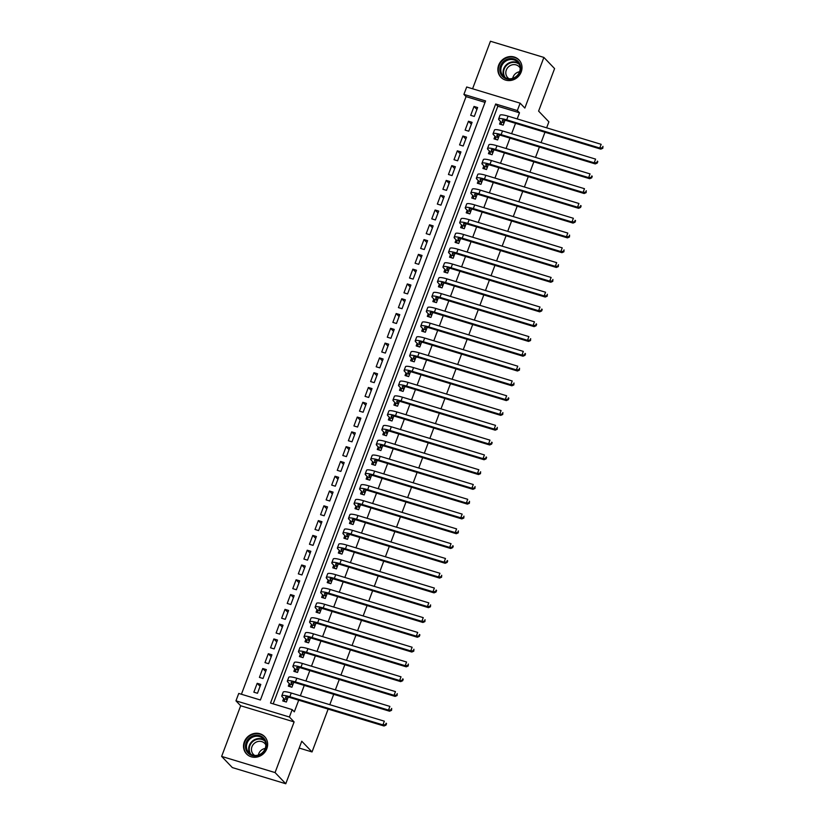 <?xml version="1.0" encoding="UTF-8"?>
<svg xmlns="http://www.w3.org/2000/svg" width="825" height="825" viewBox="0 0 825 825"><rect width="100%" height="100%" fill="white"/><g stroke="black" fill="none" stroke-linecap="round" stroke-linejoin="round"><path stroke-width="1.24" d="M498.671 65.154A12.53 11.56 -43.8 0 0 500.888 77.23A12.53 11.56 -43.8 0 0 521.204 71.971A12.53 11.56 -43.8 0 0 518.977 59.895A12.53 11.56 -43.8 0 0 498.671 65.154M244.313 741.861A12.53 11.56 -43.8 0 0 246.541 753.937A12.53 11.56 -43.8 0 0 266.846 748.677A12.53 11.56 -43.8 0 0 264.619 736.601A12.53 11.56 -43.8 0 0 244.313 741.861M463.908 94.39L466.692 86.996L520.132 103.166L517.347 110.56L495.681 104.002L270.517 703.055L292.184 709.613L289.4 717.007L235.96 700.837L238.745 693.443L260.411 700.002L485.574 100.949L463.908 94.39L466.053 96.628L241.416 694.258M546.635 127.823L548.883 121.832L538.601 111.107L554.586 68.588L543.881 57.42L490.442 41.25L472.581 88.78M328.144 709.098L312.036 751.946L301.764 741.221L285.78 783.75L232.341 767.58L221.636 756.412L275.065 772.582L294.113 721.916L289.4 717.007M294.113 721.916L240.673 705.757L221.636 756.412M240.673 705.757L235.96 700.837M285.78 783.75L275.065 772.582M500.548 121.471L499.568 124.059L503.178 125.153L505.013 120.285M494.979 136.269L494.01 138.858L497.619 139.951L499.455 135.073M489.421 151.057L488.452 153.646L492.061 154.739L493.897 149.861M483.863 165.846L482.893 168.434L486.502 169.527L488.338 164.66M478.304 180.644L477.335 183.233L480.944 184.326L482.769 179.448M472.746 195.432L471.776 198.021L475.386 199.114L477.211 194.236M467.187 210.22L466.207 212.809L469.827 213.902L471.653 209.034M461.629 225.019L460.649 227.607L464.258 228.69L466.094 223.822M456.07 239.807L455.091 242.395L458.7 243.488L460.536 238.611M450.502 254.595L449.532 257.183L453.142 258.277L454.977 253.409M444.943 269.383L443.974 271.972L447.583 273.065L449.419 268.197M439.385 284.182L438.415 286.77L442.025 287.863L443.86 282.985M433.826 298.97L432.857 301.558L436.466 302.651L438.292 297.784M428.268 313.758L427.298 316.346L430.908 317.439L432.733 312.572M422.709 328.556L421.74 331.145L425.349 332.238L427.175 327.36M417.151 343.344L416.171 345.933L419.781 347.026L421.616 342.148M411.593 358.132L410.613 360.721L414.222 361.814L416.058 356.947M406.024 372.931L405.054 375.519L408.664 376.613L410.499 371.735M400.465 387.719L399.496 390.308L403.105 391.401L404.941 386.523M394.907 402.507L393.938 405.096L397.547 406.189L399.382 401.321M389.348 417.306L388.379 419.894L391.988 420.987L393.814 416.109M383.79 432.094L382.821 434.682L386.43 435.775L388.255 430.897M378.232 446.882L377.262 449.47L380.872 450.563L382.697 445.696M372.673 461.68L371.693 464.269L375.313 465.362L377.138 460.484M367.115 476.468L366.135 479.057L369.744 480.15L371.58 475.272M361.546 491.257L360.577 493.845L364.186 494.938L366.022 490.071M355.988 506.055L355.018 508.643L358.627 509.726L360.463 504.859M350.429 520.843L349.46 523.432L353.069 524.525L354.905 519.647M344.871 535.631L343.901 538.22L347.511 539.313L349.336 534.445M339.312 550.43L338.343 553.018L341.952 554.101L343.778 549.233M333.754 565.218L332.784 567.806L336.394 568.899L338.219 564.022M328.195 580.006L327.216 582.594L330.835 583.688L332.661 578.82M322.637 594.794L321.657 597.382L325.267 598.476L327.102 593.608M317.068 609.592L316.099 612.181L319.708 613.274L321.544 608.396M311.51 624.381L310.54 626.969L314.15 628.062L315.985 623.184M305.951 639.169L304.982 641.757L308.591 642.85L310.427 637.983M300.393 653.967L299.423 656.556L303.033 657.649L304.858 652.771M294.834 668.755L293.865 671.344L297.474 672.437L299.3 667.559M289.276 683.543L288.307 686.132L291.916 687.225L293.741 682.357M260.081 686.328L257.194 683.317L253.852 692.185L257.472 693.278L260.803 684.41L257.194 683.317M265.64 671.54L262.752 668.518L259.421 677.397L263.031 678.49L266.362 669.611L262.752 668.518M271.198 656.741L268.311 653.73L264.98 662.609L268.589 663.702L271.92 654.823L268.311 653.73M276.757 641.953L273.869 638.942L270.538 647.811L274.147 648.904L277.478 640.035L273.869 638.942M282.315 627.165L279.427 624.143L276.097 633.023L279.706 634.116L283.047 625.237L279.427 624.143M287.884 612.367L284.996 609.355L281.655 618.234L285.264 619.327L288.606 610.448L284.996 609.355M293.442 597.578L290.555 594.567L287.213 603.436L290.823 604.529L294.164 595.66L290.555 594.567M299.001 582.79L296.113 579.779L292.772 588.648L296.381 589.741L299.722 580.862L296.113 579.779M304.559 567.992L301.672 564.981L298.33 573.86L301.95 574.953L305.281 566.074L301.672 564.981M310.118 553.204L307.23 550.192L303.899 559.061L307.508 560.154L310.839 551.286L307.23 550.192M315.676 538.416L312.788 535.404L309.457 544.273L313.067 545.366L316.398 536.487L312.788 535.404M321.234 523.617L318.347 520.606L315.016 529.485L318.625 530.578L321.956 521.699L318.347 520.606M326.793 508.829L323.905 505.818L320.574 514.697L324.184 515.78L327.525 506.911L323.905 505.818M332.362 494.041L329.474 491.03L326.133 499.898L329.742 500.992L333.083 492.123L329.474 491.03M337.92 479.253L335.032 476.231L331.691 485.11L335.301 486.203L338.642 477.324L335.032 476.231M343.478 464.454L340.591 461.443L337.25 470.322L340.859 471.415L344.2 462.536L340.591 461.443M349.037 449.666L346.149 446.655L342.808 455.524L346.428 456.617L349.759 447.748L346.149 446.655M354.595 434.878L351.708 431.857L348.377 440.736L351.986 441.829L355.317 432.95L351.708 431.857M360.154 420.08L357.266 417.068L353.935 425.948L357.545 427.041L360.876 418.162L357.266 417.068M365.712 405.292L362.825 402.28L359.494 411.149L363.103 412.242L366.434 403.373L362.825 402.28M371.271 390.503L368.383 387.482L365.052 396.361L368.662 397.454L372.003 388.575L368.383 387.482M376.839 375.705L373.952 372.694L370.611 381.573L374.22 382.666L377.561 373.787L373.952 372.694M382.398 360.917L379.51 357.906L376.169 366.774L379.778 367.868L383.12 358.999L379.51 357.906M387.956 346.129L385.069 343.107L381.728 351.986L385.337 353.079L388.678 344.2L385.069 343.107M393.515 331.33L390.627 328.319L387.286 337.198L390.906 338.291L394.237 329.412L390.627 328.319M399.073 316.542L396.186 313.531L392.855 322.4L396.464 323.493L399.795 314.624L396.186 313.531M404.632 301.754L401.744 298.733L398.413 307.612L402.022 308.705L405.353 299.826L401.744 298.733M410.19 286.956L407.302 283.944L403.972 292.823L407.581 293.917L410.912 285.037L407.302 283.944M415.748 272.168L412.861 269.156L409.53 278.025L413.139 279.118L416.481 270.249L412.861 269.156M421.317 257.379L418.43 254.368L415.088 263.237L418.698 264.33L422.039 255.451L418.43 254.368M426.876 242.581L423.988 239.57L420.647 248.449L424.256 249.542L427.597 240.663L423.988 239.57M432.434 227.793L429.547 224.782L426.205 233.65L429.815 234.743L433.156 225.875L429.547 224.782M437.993 213.005L435.105 209.993L431.764 218.862L435.383 219.955L438.714 211.087L435.105 209.993M443.551 198.206L440.663 195.195L437.332 204.074L440.942 205.167L444.273 196.288L440.663 195.195M449.109 183.418L446.222 180.407L442.891 189.286L446.5 190.369L449.831 181.5L446.222 180.407M454.668 168.63L451.78 165.619L448.449 174.487L452.059 175.581L455.39 166.712L451.78 165.619M460.226 153.842L457.339 150.82L454.008 159.699L457.617 160.792L460.948 151.913L457.339 150.82M465.795 139.043L462.907 136.032L459.566 144.911L463.176 146.004L466.517 137.125L462.907 136.032M471.353 124.255L468.466 121.244L465.125 130.113L468.734 131.206L472.075 122.337L468.466 121.244M485.038 102.372L466.053 96.628M474.293 116.418L477.634 107.539L474.024 106.446L470.683 115.325L474.293 116.418M292.184 709.613L294.319 711.841L298.702 700.188M300.362 695.784L304.26 685.4M305.92 680.986L309.818 670.612M311.479 666.198L315.377 655.813M317.037 651.41L320.935 641.025M322.596 636.611L326.504 626.237M328.154 621.823L332.062 611.438M333.713 607.035L337.621 596.65M339.281 592.247L343.179 581.862M344.84 577.448L348.738 567.074M350.398 562.66L354.296 552.276M355.957 547.872L359.855 537.488M361.515 533.074L365.413 522.699M367.073 518.286L370.982 507.901M372.632 503.498L376.54 493.113M378.19 488.699L382.099 478.325M383.759 473.911L387.657 463.526M389.317 459.123L393.216 448.738M394.876 444.324L398.774 433.95M400.434 429.536L404.332 419.152M405.993 414.748L409.891 404.363M411.551 399.95L415.46 389.575M417.11 385.162L421.018 374.777M422.668 370.373L426.577 359.989M428.237 355.575L432.135 345.201M433.795 340.787L437.693 330.402M439.354 325.999L443.252 315.614M444.912 311.211L448.81 300.826M450.471 296.412L454.369 286.028M456.029 281.624L459.938 271.239M461.588 266.836L465.496 256.451M467.146 252.037L471.054 241.663M472.715 237.249L476.613 226.865M478.273 222.461L482.171 212.077M483.832 207.663L487.73 197.288M489.39 192.875L493.288 182.49M494.948 178.087L498.847 167.702M500.507 163.288L504.415 152.914M506.065 148.5L509.974 138.115M511.624 133.712L515.532 123.327M517.192 118.913L519.492 112.788L497.826 106.239L273.188 703.869M283.718 698.342L282.738 700.93L286.358 702.023L288.183 697.146M544.974 132.237L541.066 142.612M539.416 147.025L535.507 157.41M533.857 161.813L529.949 172.198M528.289 176.612L524.391 186.986M522.73 191.4L518.832 201.785M517.172 206.188L513.274 216.573M511.613 220.987L507.715 231.361M506.055 235.775L502.157 246.159M500.497 250.563L496.588 260.947M494.938 265.361L491.03 275.736M489.38 280.149L485.471 290.534M483.811 294.938L479.913 305.322M478.252 309.736L474.354 320.11M472.694 324.524L468.796 334.909M467.136 339.312L463.238 349.697M461.577 354.1L457.679 364.485M456.019 368.899L452.11 379.273M450.46 383.687L446.552 394.072M444.902 398.475L440.993 408.86M439.333 413.273L435.435 423.648M433.775 428.062L429.877 438.446M428.216 442.85L424.318 453.234M422.658 457.648L418.76 468.022M417.099 472.436L413.201 482.821M411.541 487.224L407.632 497.609M405.983 502.023L402.074 512.397M400.424 516.811L396.516 527.196M394.855 531.599L390.957 541.984M389.297 546.398L385.399 556.772M383.738 561.186L379.84 571.57M378.18 575.974L374.282 586.358M372.622 590.772L368.723 601.147M367.063 605.56L363.155 615.945M361.505 620.348L357.596 630.733M355.946 635.147L352.038 645.521M350.377 649.935L346.479 660.32M344.819 664.723L340.921 675.108M339.261 679.511L335.363 689.896M333.702 694.31L329.804 704.684M299.186 748.058L312.036 751.946M520.132 103.166L524.844 108.075L543.881 57.42M519.492 112.788L517.347 110.56M497.826 106.239L495.681 104.002M476.912 109.467L474.024 106.446M287.327 699.435L285.852 697.888A8.033 1.423 20.6 0 1 285.553 697.249A8.033 1.423 20.6 0 1 290.926 697.837L384.007 726L382.934 724.886L289.853 696.723A12.045 2.145 -159.4 0 0 281.799 695.836A12.045 2.145 -159.4 0 0 282.233 696.795L284.151 698.785L287.213 699.713M284.677 701.508L284.151 698.785M385.553 724.68L385.987 725.123L386.543 723.649L386.11 723.195L385.553 724.68L382.934 724.886L384.326 721.184L291.246 693.021A12.045 2.145 -159.4 0 0 283.181 692.144L281.799 695.836M385.987 725.123L384.007 726M265.671 748.574A10.838 10.003 136.2 0 1 252.172 755.607A10.838 10.003 136.2 0 1 246.17 742.675A10.838 10.003 136.2 0 1 259.669 735.642A10.838 10.003 136.2 0 1 265.671 748.574M247.108 743.119A10.034 9.261 -43.8 0 0 248.892 752.792A10.034 9.261 -43.8 0 0 265.165 748.584A10.034 9.261 -43.8 0 0 263.381 738.901A10.034 9.261 -43.8 0 0 247.108 743.119M258.349 755.03A7.899 7.291 136.2 0 1 258.699 753.792A7.899 7.291 136.2 0 1 265.207 748.45M254.729 755.463A7.899 7.291 136.2 0 1 253.358 754.37A7.899 7.291 136.2 0 1 251.955 746.749A7.899 7.291 136.2 0 1 264.763 743.428A7.899 7.291 136.2 0 1 265.805 744.851M265.856 738.148A12.447 11.478 -43.8 0 0 264.907 737.014A12.447 11.478 -43.8 0 0 244.726 742.242A12.447 11.478 -43.8 0 0 246.933 754.236A12.447 11.478 -43.8 0 0 248.036 755.236M511.902 79.045A10.838 10.003 136.2 0 1 499.96 71.352A10.838 10.003 136.2 0 1 508.654 58.802A10.838 10.003 136.2 0 1 520.596 66.485A10.838 10.003 136.2 0 1 511.902 79.045M508.984 59.771A10.034 9.261 -43.8 0 0 501.394 66.619A10.034 9.261 -43.8 0 0 503.25 76.086A10.034 9.261 -43.8 0 0 511.995 78.509A10.034 9.261 -43.8 0 0 519.595 71.672A10.034 9.261 -43.8 0 0 517.739 62.195A10.034 9.261 -43.8 0 0 508.984 59.771M512.707 78.323A7.899 7.291 136.2 0 1 518.977 71.858A7.899 7.291 136.2 0 1 519.564 71.744M509.087 78.757A7.899 7.291 136.2 0 1 507.715 77.663A7.899 7.291 136.2 0 1 506.251 70.207A7.899 7.291 136.2 0 1 512.232 64.814A7.899 7.291 136.2 0 1 519.121 66.722A7.899 7.291 136.2 0 1 520.163 68.145M520.204 61.442A12.447 11.478 -43.8 0 0 519.265 60.307A12.447 11.478 -43.8 0 0 508.417 57.296A12.447 11.478 -43.8 0 0 498.991 65.794A12.447 11.478 -43.8 0 0 501.291 77.529A12.447 11.478 -43.8 0 0 502.394 78.53M292.885 684.637L291.411 683.1A8.033 1.423 20.6 0 1 291.112 682.461A8.033 1.423 20.6 0 1 296.484 683.048L389.565 711.212L388.503 710.088L295.412 681.935A12.045 2.145 -159.4 0 0 287.358 681.048A12.045 2.145 -159.4 0 0 287.801 682.007L289.709 683.997L292.782 684.925M290.235 686.72L289.709 683.997M391.112 709.882L391.545 710.335L391.669 708.407L391.112 709.882L388.503 710.088L389.885 706.396L296.804 678.232A12.045 2.145 -159.4 0 0 288.75 677.346L287.358 681.048M391.545 710.335L389.565 711.212M298.444 669.848L296.969 668.312A8.033 1.423 20.6 0 1 296.67 667.662A8.033 1.423 20.6 0 1 302.043 668.26L395.134 696.413L394.061 695.3L300.981 667.136A12.045 2.145 -159.4 0 0 292.916 666.249A12.045 2.145 -159.4 0 0 293.36 667.219L295.267 669.209L298.341 670.137M295.793 671.932L295.267 669.209M396.67 695.093L397.103 695.537L397.227 693.619L396.67 695.093L394.061 695.3L395.453 691.597L302.363 663.444A12.045 2.145 -159.4 0 0 294.308 662.558L292.916 666.249M397.103 695.537L395.134 696.413M304.002 655.06L302.528 653.513A8.033 1.423 20.6 0 1 302.228 652.874A8.033 1.423 20.6 0 1 307.612 653.462L400.692 681.625L399.62 680.512L306.539 652.348A12.045 2.145 -159.4 0 0 298.475 651.461A12.045 2.145 -159.4 0 0 298.918 652.42L300.826 654.411L303.899 655.339M301.352 657.143L300.826 654.411M402.239 680.305L402.662 680.749L403.219 679.274L402.786 678.82L402.239 680.305L399.62 680.512L401.012 676.809L307.931 648.656A12.045 2.145 -159.4 0 0 299.867 647.769L298.475 651.461M402.662 680.749L400.692 681.625M309.561 640.262L308.086 638.725A8.033 1.423 20.6 0 1 307.797 638.086A8.033 1.423 20.6 0 1 313.17 638.674L406.251 666.837L405.178 665.713L312.097 637.56A12.045 2.145 -159.4 0 0 304.033 636.673A12.045 2.145 -159.4 0 0 304.477 637.632L306.384 639.623L309.457 640.551M306.921 642.345L306.384 639.623M407.798 665.507L408.22 665.961L408.354 664.032L407.798 665.507L405.178 665.713L406.57 662.021L313.49 633.858A12.045 2.145 -159.4 0 0 305.425 632.971L304.033 636.673M408.22 665.961L406.251 666.837M315.119 625.474L313.644 623.937A8.033 1.423 20.6 0 1 313.356 623.288A8.033 1.423 20.6 0 1 318.728 623.886L411.809 652.039L410.737 650.925L317.656 622.762A12.045 2.145 -159.4 0 0 309.592 621.885A12.045 2.145 -159.4 0 0 310.035 622.844L311.943 624.834L315.016 625.762M312.479 627.557L311.943 624.834M413.356 650.719L413.779 651.162L413.913 649.244L413.356 650.719L410.737 650.925L412.129 647.233L319.048 619.07A12.045 2.145 -159.4 0 0 310.984 618.183L309.592 621.885M413.779 651.162L411.809 652.039M320.688 610.686L319.203 609.139A8.033 1.423 20.6 0 1 318.914 608.499A8.033 1.423 20.6 0 1 324.287 609.087L417.368 637.251L416.295 636.137L323.214 607.973A12.045 2.145 -159.4 0 0 315.15 607.087A12.045 2.145 -159.4 0 0 315.593 608.046L317.501 610.036L320.574 610.974M318.037 612.769L317.501 610.036M418.914 635.931L419.337 636.374L419.894 634.899L419.471 634.446L418.914 635.931L416.295 636.137L417.687 632.435L324.607 604.282A12.045 2.145 -159.4 0 0 316.542 603.395L315.15 607.087M419.337 636.374L417.368 637.251M326.246 595.887L324.761 594.351A8.033 1.423 20.6 0 1 324.472 593.711A8.033 1.423 20.6 0 1 329.845 594.299L422.926 622.462L421.853 621.338L328.773 593.185A12.045 2.145 -159.4 0 0 320.719 592.298A12.045 2.145 -159.4 0 0 321.152 593.257L323.06 595.248L326.133 596.176M323.596 597.97L323.06 595.248M424.473 621.132L424.906 621.586L425.03 619.658L424.473 621.132L421.853 621.338L423.246 617.647L330.165 589.483A12.045 2.145 -159.4 0 0 322.101 588.596L320.719 592.298M424.906 621.586L422.926 622.462M331.805 581.099L330.33 579.562A8.033 1.423 20.6 0 1 330.031 578.923A8.033 1.423 20.6 0 1 335.404 579.511L428.484 607.664L427.412 606.55L334.331 578.397A12.045 2.145 -159.4 0 0 326.277 577.51A12.045 2.145 -159.4 0 0 326.71 578.469L328.628 580.46L331.691 581.388M329.154 583.182L328.628 580.46M430.031 606.344L430.464 606.788L430.588 604.869L430.031 606.344L427.412 606.55L428.804 602.858L335.723 574.695A12.045 2.145 -159.4 0 0 327.659 573.808L326.277 577.51M430.464 606.788L428.484 607.664M337.363 566.311L335.888 564.764A8.033 1.423 20.6 0 1 335.589 564.125A8.033 1.423 20.6 0 1 340.962 564.723L434.043 592.876L432.981 591.762L339.89 563.599A12.045 2.145 -159.4 0 0 331.836 562.712A12.045 2.145 -159.4 0 0 332.279 563.671L334.187 565.661L337.26 566.6M334.713 568.394L334.187 565.661M435.59 591.556L436.023 591.999L436.58 590.525L436.147 590.071L435.59 591.556L432.981 591.762L434.363 588.06L341.282 559.907A12.045 2.145 -159.4 0 0 333.228 559.02L331.836 562.712M436.023 591.999L434.043 592.876M342.922 551.512L341.447 549.976A8.033 1.423 20.6 0 1 341.148 549.337A8.033 1.423 20.6 0 1 346.521 549.924L439.612 578.088L438.539 576.964L345.458 548.811A12.045 2.145 -159.4 0 0 337.394 547.924A12.045 2.145 -159.4 0 0 337.838 548.883L339.745 550.873L342.818 551.801M340.271 553.596L339.745 550.873M441.148 576.757L441.581 577.211L441.705 575.283L441.148 576.757L438.539 576.964L439.931 573.272L346.84 545.108A12.045 2.145 -159.4 0 0 338.786 544.222L337.394 547.924M441.581 577.211L439.612 578.088M348.48 536.724L347.005 535.188A8.033 1.423 20.6 0 1 346.706 534.548A8.033 1.423 20.6 0 1 352.089 535.136L445.17 563.289L444.097 562.176L351.017 534.023A12.045 2.145 -159.4 0 0 342.952 533.136A12.045 2.145 -159.4 0 0 343.396 534.095L345.304 536.085L348.377 537.013M345.83 538.808L345.304 536.085M446.717 561.969L447.14 562.413L447.697 560.938L447.263 560.495L446.717 561.969L444.097 562.176L445.49 558.484L352.409 530.32A12.045 2.145 -159.4 0 0 344.345 529.433L342.952 533.136M447.14 562.413L445.17 563.289M354.038 521.936L352.564 520.389A8.033 1.423 20.6 0 1 352.275 519.75A8.033 1.423 20.6 0 1 357.648 520.348L450.728 548.501L449.656 547.387L356.575 519.224A12.045 2.145 -159.4 0 0 348.511 518.337A12.045 2.145 -159.4 0 0 348.954 519.296L350.862 521.287L353.935 522.225M351.398 524.019L350.862 521.287M452.275 547.181L452.698 547.625L453.255 546.15L452.832 545.696L452.275 547.181L449.656 547.387L451.048 543.685L357.968 515.532A12.045 2.145 -159.4 0 0 349.903 514.645L348.511 518.337M452.698 547.625L450.728 548.501M359.597 507.138L358.122 505.601A8.033 1.423 20.6 0 1 357.833 504.962A8.033 1.423 20.6 0 1 363.206 505.55L456.287 533.713L455.214 532.599L362.134 504.436A12.045 2.145 -159.4 0 0 354.069 503.549A12.045 2.145 -159.4 0 0 354.513 504.508L356.421 506.498L359.494 507.427M356.957 509.221L356.421 506.498M457.834 532.393L458.257 532.837L458.391 530.908L457.834 532.393L455.214 532.599L456.607 528.897L363.526 500.734A12.045 2.145 -159.4 0 0 355.462 499.847L354.069 503.549M458.257 532.837L456.287 533.713M365.166 492.35L363.681 490.813A8.033 1.423 20.6 0 1 363.392 490.174A8.033 1.423 20.6 0 1 368.765 490.762L461.845 518.925L460.773 517.801L367.692 489.648A12.045 2.145 -159.4 0 0 359.628 488.761A12.045 2.145 -159.4 0 0 360.071 489.72L361.979 491.71L365.052 492.638M362.515 494.433L361.979 491.71M463.392 517.595L463.815 518.048L463.949 516.12L463.392 517.595L460.773 517.801L462.165 514.109L369.084 485.946A12.045 2.145 -159.4 0 0 361.02 485.059L359.628 488.761M463.815 518.048L461.845 518.925M370.724 477.562L369.239 476.015A8.033 1.423 20.6 0 1 368.95 475.375A8.033 1.423 20.6 0 1 374.323 475.973L467.404 504.127L466.331 503.013L373.251 474.849A12.045 2.145 -159.4 0 0 365.197 473.963A12.045 2.145 -159.4 0 0 365.63 474.922L367.537 476.922L370.611 477.85M368.074 479.645L367.537 476.922M468.951 502.807L469.384 503.25L469.507 501.322L468.951 502.807L466.331 503.013L467.723 499.311L374.643 471.157A12.045 2.145 -159.4 0 0 366.578 470.271L365.197 473.963M469.384 503.25L467.404 504.127M376.282 462.773L374.808 461.227A8.033 1.423 20.6 0 1 374.509 460.587A8.033 1.423 20.6 0 1 379.882 461.175L472.962 489.338L471.89 488.225L378.809 460.061A12.045 2.145 -159.4 0 0 370.755 459.174A12.045 2.145 -159.4 0 0 371.188 460.133L373.106 462.124L376.169 463.052M373.632 464.846L373.106 462.124M474.509 488.018L474.942 488.462L475.066 486.533L474.509 488.018L471.89 488.225L473.282 484.522L380.201 456.359A12.045 2.145 -159.4 0 0 372.137 455.472L370.755 459.174M474.942 488.462L472.962 489.338M381.841 447.975L380.366 446.438A8.033 1.423 20.6 0 1 380.067 445.799A8.033 1.423 20.6 0 1 385.44 446.387L478.521 474.55L477.458 473.426L384.368 445.273A12.045 2.145 -159.4 0 0 376.313 444.386A12.045 2.145 -159.4 0 0 376.757 445.345L378.665 447.336L381.738 448.264M379.191 450.058L378.665 447.336M480.067 473.22L480.501 473.674L480.624 471.745L480.067 473.22L477.458 473.426L478.84 469.734L385.76 441.571A12.045 2.145 -159.4 0 0 377.706 440.684L376.313 444.386M480.501 473.674L478.521 474.55M387.399 433.187L385.925 431.64A8.033 1.423 20.6 0 1 385.626 431.001A8.033 1.423 20.6 0 1 390.998 431.599L484.089 459.752L483.017 458.638L389.936 430.475A12.045 2.145 -159.4 0 0 381.872 429.588A12.045 2.145 -159.4 0 0 382.315 430.557L384.223 432.548L387.296 433.476M384.749 435.27L384.223 432.548M485.626 458.432L486.059 458.875L486.616 457.401L486.183 456.957L485.626 458.432L483.017 458.638L484.409 454.936L391.318 426.783A12.045 2.145 -159.4 0 0 383.264 425.896L381.872 429.588M486.059 458.875L484.089 459.752M392.958 418.399L391.483 416.852A8.033 1.423 20.6 0 1 391.184 416.213A8.033 1.423 20.6 0 1 396.567 416.8L489.648 444.964L488.575 443.85L395.495 415.687A12.045 2.145 -159.4 0 0 387.43 414.8A12.045 2.145 -159.4 0 0 387.874 415.759L389.782 417.749L392.855 418.677M390.308 420.472L389.782 417.749M491.195 443.644L491.618 444.087L492.174 442.613L491.741 442.159L491.195 443.644L488.575 443.85L489.968 440.148L396.887 411.984A12.045 2.145 -159.4 0 0 388.823 411.097L387.43 414.8M491.618 444.087L489.648 444.964M398.516 403.6L397.042 402.064A8.033 1.423 20.6 0 1 396.753 401.424A8.033 1.423 20.6 0 1 402.126 402.012L495.206 430.176L494.134 429.052L401.053 400.898A12.045 2.145 -159.4 0 0 392.989 400.012A12.045 2.145 -159.4 0 0 393.432 400.971L395.34 402.961L398.413 403.889M395.876 405.683L395.34 402.961M496.753 428.845L497.176 429.299L497.31 427.371L496.753 428.845L494.134 429.052L495.526 425.36L402.445 397.196A12.045 2.145 -159.4 0 0 394.381 396.309L392.989 400.012M497.176 429.299L495.206 430.176M404.075 388.812L402.6 387.265A8.033 1.423 20.6 0 1 402.311 386.626A8.033 1.423 20.6 0 1 407.684 387.224L500.765 415.377L499.692 414.263L406.612 386.1A12.045 2.145 -159.4 0 0 398.547 385.213A12.045 2.145 -159.4 0 0 398.991 386.183L400.898 388.173L403.972 389.101M401.435 390.895L400.898 388.173M502.312 414.057L502.734 414.501L502.868 412.582L502.312 414.057L499.692 414.263L501.084 410.561L408.004 382.408A12.045 2.145 -159.4 0 0 399.939 381.521L398.547 385.213M502.734 414.501L500.765 415.377M409.643 374.024L408.158 372.477A8.033 1.423 20.6 0 1 407.87 371.838A8.033 1.423 20.6 0 1 413.243 372.426L506.323 400.589L505.251 399.475L412.17 371.312A12.045 2.145 -159.4 0 0 404.106 370.425A12.045 2.145 -159.4 0 0 404.549 371.384L406.457 373.374L409.53 374.302M406.993 376.097L406.457 373.374M507.87 399.269L508.293 399.713L508.85 398.238L508.427 397.784L507.87 399.269L505.251 399.475L506.643 395.773L413.562 367.61A12.045 2.145 -159.4 0 0 405.498 366.733L404.106 370.425M508.293 399.713L506.323 400.589M415.202 359.226L413.717 357.689A8.033 1.423 20.6 0 1 413.428 357.05A8.033 1.423 20.6 0 1 418.801 357.637L511.882 385.801L510.809 384.677L417.728 356.524A12.045 2.145 -159.4 0 0 409.674 355.637A12.045 2.145 -159.4 0 0 410.108 356.596L412.015 358.586L415.088 359.514M412.552 361.309L412.015 358.586M513.428 384.471L513.862 384.924L513.985 382.996L513.428 384.471L510.809 384.677L512.201 380.985L419.121 352.822A12.045 2.145 -159.4 0 0 411.056 351.935L409.674 355.637M513.862 384.924L511.882 385.801M420.76 344.438L419.286 342.901A8.033 1.423 20.6 0 1 418.987 342.251A8.033 1.423 20.6 0 1 424.359 342.849L517.44 371.002L516.368 369.889L423.287 341.725A12.045 2.145 -159.4 0 0 415.233 340.838A12.045 2.145 -159.4 0 0 415.666 341.808L417.584 343.798L420.647 344.726M418.11 346.521L417.584 343.798M518.987 369.683L519.42 370.126L519.544 368.208L518.987 369.683L516.368 369.889L517.76 366.187L424.679 338.033A12.045 2.145 -159.4 0 0 416.615 337.147L415.233 340.838M519.42 370.126L517.44 371.002M426.319 329.649L424.844 328.103A8.033 1.423 20.6 0 1 424.545 327.463A8.033 1.423 20.6 0 1 429.918 328.051L522.998 356.214L521.936 355.101L428.845 326.937A12.045 2.145 -159.4 0 0 420.791 326.05A12.045 2.145 -159.4 0 0 421.235 327.009L423.142 329L426.216 329.928M423.668 331.733L423.142 329M524.545 354.894L524.978 355.338L525.535 353.863L525.102 353.409L524.545 354.894L521.936 355.101L523.318 351.398L430.238 323.245A12.045 2.145 -159.4 0 0 422.183 322.358L420.791 326.05M524.978 355.338L522.998 356.214M431.877 314.851L430.403 313.314A8.033 1.423 20.6 0 1 430.103 312.675A8.033 1.423 20.6 0 1 435.476 313.263L528.567 341.426L527.495 340.302L434.414 312.149A12.045 2.145 -159.4 0 0 426.35 311.262A12.045 2.145 -159.4 0 0 426.793 312.221L428.701 314.212L431.774 315.14M429.227 316.934L428.701 314.212M530.104 340.096L530.537 340.55L530.661 338.621L530.104 340.096L527.495 340.302L528.887 336.61L435.796 308.447A12.045 2.145 -159.4 0 0 427.742 307.56L426.35 311.262M530.537 340.55L528.567 341.426M437.436 300.063L435.961 298.526A8.033 1.423 20.6 0 1 435.662 297.877A8.033 1.423 20.6 0 1 441.045 298.475L534.126 326.628L533.053 325.514L439.972 297.351A12.045 2.145 -159.4 0 0 431.908 296.474A12.045 2.145 -159.4 0 0 432.352 297.433L434.259 299.423L437.332 300.352M434.785 302.146L434.259 299.423M535.673 325.308L536.095 325.751L536.652 324.277L536.219 323.833L535.673 325.308L533.053 325.514L534.445 321.822L441.365 293.659A12.045 2.145 -159.4 0 0 433.3 292.772L431.908 296.474M536.095 325.751L534.126 326.628M442.994 285.275L441.519 283.728A8.033 1.423 20.6 0 1 441.231 283.088A8.033 1.423 20.6 0 1 446.603 283.676L539.684 311.84L538.612 310.726L445.531 282.562A12.045 2.145 -159.4 0 0 437.467 281.676A12.045 2.145 -159.4 0 0 437.91 282.635L439.818 284.625L442.891 285.563M440.354 287.358L439.818 284.625M541.231 310.52L541.654 310.963L542.211 309.488L541.788 309.035L541.231 310.52L538.612 310.726L540.004 307.024L446.923 278.871A12.045 2.145 -159.4 0 0 438.859 277.984L437.467 281.676M541.654 310.963L539.684 311.84M448.552 270.476L447.078 268.94A8.033 1.423 20.6 0 1 446.789 268.3A8.033 1.423 20.6 0 1 452.162 268.888L545.243 297.052L544.17 295.927L451.089 267.774A12.045 2.145 -159.4 0 0 443.025 266.887A12.045 2.145 -159.4 0 0 443.468 267.847L445.376 269.837L448.449 270.765M445.912 272.559L445.376 269.837M546.789 295.721L547.212 296.175L547.346 294.247L546.789 295.721L544.17 295.927L545.562 292.236L452.482 264.072A12.045 2.145 -159.4 0 0 444.417 263.185L443.025 266.887M547.212 296.175L545.243 297.052M454.121 255.688L452.636 254.152A8.033 1.423 20.6 0 1 452.347 253.512A8.033 1.423 20.6 0 1 457.72 254.1L550.801 282.253L549.728 281.139L456.648 252.986A12.045 2.145 -159.4 0 0 448.583 252.099A12.045 2.145 -159.4 0 0 449.027 253.058L450.935 255.049L454.008 255.977M451.471 257.771L450.935 255.049M552.348 280.933L552.771 281.377L552.905 279.458L552.348 280.933L549.728 281.139L551.121 277.448L458.04 249.284A12.045 2.145 -159.4 0 0 449.976 248.397L448.583 252.099M552.771 281.377L550.801 282.253M459.68 240.9L458.195 239.353A8.033 1.423 20.6 0 1 457.906 238.714A8.033 1.423 20.6 0 1 463.279 239.312L556.359 267.465L555.287 266.351L462.206 238.188A12.045 2.145 -159.4 0 0 454.152 237.301A12.045 2.145 -159.4 0 0 454.585 238.26L456.493 240.25L459.566 241.189M457.029 242.983L456.493 240.25M557.906 266.145L558.339 266.588L558.463 264.66L557.906 266.145L555.287 266.351L556.679 262.649L463.598 234.496A12.045 2.145 -159.4 0 0 455.534 233.609L454.152 237.301M558.339 266.588L556.359 267.465M465.238 226.102L463.763 224.565A8.033 1.423 20.6 0 1 463.464 223.926A8.033 1.423 20.6 0 1 468.837 224.513L561.918 252.677L560.845 251.563L467.765 223.4A12.045 2.145 -159.4 0 0 459.711 222.513A12.045 2.145 -159.4 0 0 460.144 223.472L462.062 225.462L465.125 226.39M462.588 228.185L462.062 225.462M563.465 251.347L563.898 251.8L564.022 249.872L563.465 251.347L560.845 251.563L562.238 247.861L469.157 219.697A12.045 2.145 -159.4 0 0 461.093 218.811L459.711 222.513M563.898 251.8L561.918 252.677M470.797 211.313L469.322 209.777A8.033 1.423 20.6 0 1 469.023 209.138A8.033 1.423 20.6 0 1 474.396 209.725L567.476 237.878L566.414 236.765L473.323 208.612A12.045 2.145 -159.4 0 0 465.269 207.725A12.045 2.145 -159.4 0 0 465.713 208.684L467.62 210.674L470.693 211.602M468.146 213.397L467.62 210.674M569.023 236.558L569.456 237.012L569.58 235.084L569.023 236.558L566.414 236.765L567.796 233.073L474.715 204.909A12.045 2.145 -159.4 0 0 466.661 204.023L465.269 207.725M569.456 237.012L567.476 237.878M476.355 196.525L474.88 194.978A8.033 1.423 20.6 0 1 474.581 194.339A8.033 1.423 20.6 0 1 479.954 194.937L573.045 223.09L571.972 221.977L478.892 193.813A12.045 2.145 -159.4 0 0 470.827 192.926A12.045 2.145 -159.4 0 0 471.271 193.885L473.179 195.876L476.252 196.814M473.705 198.608L473.179 195.876M574.582 221.77L575.015 222.214L575.572 220.739L575.138 220.285L574.582 221.77L571.972 221.977L573.365 218.274L480.274 190.121A12.045 2.145 -159.4 0 0 472.22 189.234L470.827 192.926M575.015 222.214L573.045 223.09M481.913 181.727L480.439 180.19A8.033 1.423 20.6 0 1 480.14 179.551A8.033 1.423 20.6 0 1 485.523 180.139L578.603 208.302L577.531 207.188L484.45 179.025A12.045 2.145 -159.4 0 0 476.386 178.138A12.045 2.145 -159.4 0 0 476.829 179.097L478.737 181.088L481.81 182.016M479.263 183.81L478.737 181.088M580.15 206.982L580.573 207.426L581.13 205.941L580.697 205.497L580.15 206.982L577.531 207.188L578.923 203.486L485.843 175.323A12.045 2.145 -159.4 0 0 477.778 174.436L476.386 178.138M580.573 207.426L578.603 208.302M487.472 166.939L485.997 165.402A8.033 1.423 20.6 0 1 485.708 164.763A8.033 1.423 20.6 0 1 491.081 165.351L584.162 193.514L583.089 192.39L490.009 164.237A12.045 2.145 -159.4 0 0 481.944 163.35A12.045 2.145 -159.4 0 0 482.388 164.309L484.296 166.299L487.369 167.227M484.832 169.022L484.296 166.299M585.709 192.184L586.132 192.638L586.266 190.709L585.709 192.184L583.089 192.39L584.482 188.698L491.401 160.535A12.045 2.145 -159.4 0 0 483.337 159.648L481.944 163.35M586.132 192.638L584.162 193.514M493.03 152.151L491.556 150.604A8.033 1.423 20.6 0 1 491.267 149.964A8.033 1.423 20.6 0 1 496.64 150.562L589.72 178.716L588.648 177.602L495.567 149.438A12.045 2.145 -159.4 0 0 487.503 148.552A12.045 2.145 -159.4 0 0 487.946 149.511L489.854 151.511L492.927 152.439M490.39 154.234L489.854 151.511M591.267 177.396L591.69 177.839L592.247 176.364L591.824 175.911L591.267 177.396L588.648 177.602L590.04 173.9L496.959 145.747A12.045 2.145 -159.4 0 0 488.895 144.86L487.503 148.552M591.69 177.839L589.72 178.716M498.599 137.362L497.114 135.816A8.033 1.423 20.6 0 1 496.825 135.176A8.033 1.423 20.6 0 1 502.198 135.764L595.279 163.928L594.206 162.814L501.126 134.65A12.045 2.145 -159.4 0 0 493.061 133.763A12.045 2.145 -159.4 0 0 493.505 134.722L495.412 136.713L498.486 137.641M495.949 139.435L495.412 136.713M596.826 162.608L597.248 163.051L597.805 161.566L597.382 161.123L596.826 162.608L594.206 162.814L595.598 159.112L502.518 130.948A12.045 2.145 -159.4 0 0 494.453 130.061L493.061 133.763M597.248 163.051L595.279 163.928M504.157 122.564L502.673 121.028A8.033 1.423 20.6 0 1 502.384 120.388A8.033 1.423 20.6 0 1 507.757 120.976L600.837 149.139L599.765 148.015L506.684 119.862A12.045 2.145 -159.4 0 0 498.63 118.975A12.045 2.145 -159.4 0 0 499.063 119.934L500.971 121.925L504.044 122.853M501.507 124.647L500.971 121.925M602.384 147.809L602.817 148.263L602.941 146.334L602.384 147.809L599.765 148.015L601.157 144.323L508.076 116.16A12.045 2.145 -159.4 0 0 500.012 115.273L498.63 118.975M602.817 148.263L600.837 149.139M285.852 697.888L286.192 696.96M289.853 696.723L291.246 693.021M250.119 753.854A10.034 9.261 136.2 0 1 249.336 745.449A10.034 9.261 136.2 0 1 264.382 740.18M264.866 741.015A9.704 8.962 -43.8 0 0 249.851 745.759A9.704 8.962 -43.8 0 0 250.934 754.37M504.477 77.148A10.034 9.261 136.2 0 1 511.222 62.102A10.034 9.261 136.2 0 1 518.739 63.463M519.224 64.309A9.704 8.962 -43.8 0 0 511.479 62.628A9.704 8.962 -43.8 0 0 505.292 77.663M291.411 683.1L291.761 682.172M295.412 681.935L296.804 678.232M296.969 668.312L297.32 667.384M300.981 667.136L302.363 663.444M302.528 653.513L302.878 652.585M306.539 652.348L307.931 648.656M308.086 638.725L308.437 637.797M312.097 637.56L313.49 633.858M313.644 623.937L313.995 623.009M317.656 622.762L319.048 619.07M319.203 609.139L319.553 608.211M323.214 607.973L324.607 604.282M324.761 594.351L325.112 593.423M328.773 593.185L330.165 589.483M330.33 579.562L330.67 578.634M334.331 578.397L335.723 574.695M335.888 564.764L336.239 563.836M339.89 563.599L341.282 559.907M341.447 549.976L341.798 549.048M345.458 548.811L346.84 545.108M347.005 535.188L347.356 534.26M351.017 534.023L352.409 530.32M352.564 520.389L352.914 519.461M356.575 519.224L357.968 515.532M358.122 505.601L358.473 504.673M362.134 504.436L363.526 500.734M363.681 490.813L364.031 489.885M367.692 489.648L369.084 485.946M369.239 476.015L369.59 475.087M373.251 474.849L374.643 471.157M374.808 461.227L375.148 460.298M378.809 460.061L380.201 456.359M380.366 446.438L380.717 445.51M384.368 445.273L385.76 441.571M385.925 431.64L386.275 430.712M389.936 430.475L391.318 426.783M391.483 416.852L391.834 415.924M395.495 415.687L396.887 411.984M397.042 402.064L397.392 401.136M401.053 400.898L402.445 397.196M402.6 387.265L402.951 386.337M406.612 386.1L408.004 382.408M408.158 372.477L408.509 371.549M412.17 371.312L413.562 367.61M413.717 357.689L414.067 356.761M417.728 356.524L419.121 352.822M419.286 342.901L419.626 341.973M423.287 341.725L424.679 338.033M424.844 328.103L425.195 327.174M428.845 326.937L430.238 323.245M430.403 313.314L430.753 312.386M434.414 312.149L435.796 308.447M435.961 298.526L436.312 297.598M439.972 297.351L441.365 293.659M441.519 283.728L441.87 282.8M445.531 282.562L446.923 278.871M447.078 268.94L447.428 268.012M451.089 267.774L452.482 264.072M452.636 254.152L452.987 253.223M456.648 252.986L458.04 249.284M458.195 239.353L458.545 238.425M462.206 238.188L463.598 234.496M463.763 224.565L464.104 223.637M467.765 223.4L469.157 219.697M469.322 209.777L469.673 208.849M473.323 208.612L474.715 204.909M474.88 194.978L475.231 194.05M478.892 193.813L480.274 190.121M480.439 180.19L480.789 179.262M484.45 179.025L485.843 175.323M485.997 165.402L486.348 164.474M490.009 164.237L491.401 160.535M491.556 150.604L491.906 149.676M495.567 149.438L496.959 145.747M497.114 135.816L497.465 134.888M501.126 134.65L502.518 130.948M502.673 121.028L503.023 120.099M506.684 119.862L508.076 116.16M264.907 737.014L265.464 737.602M246.933 754.236L247.5 754.823M519.265 60.307L519.822 60.895M501.291 77.529L501.858 78.117"/></g></svg>
